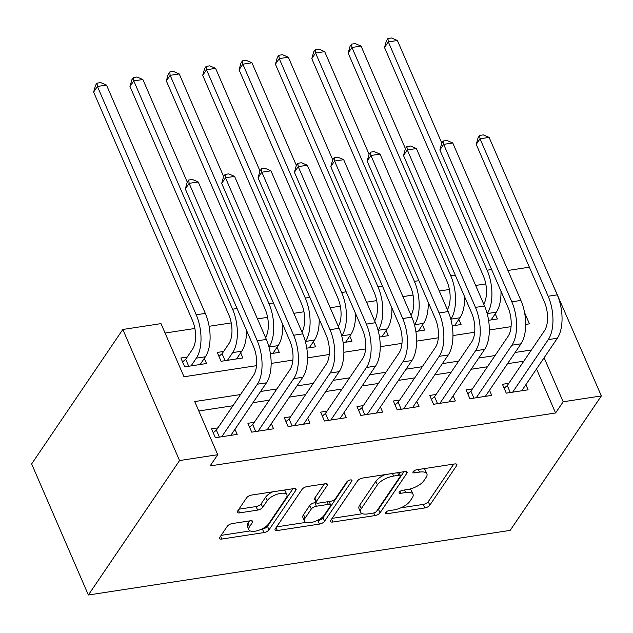 <?xml version="1.0" encoding="UTF-8"?>
<svg xmlns="http://www.w3.org/2000/svg" width="633" height="633" viewBox="0 0 633 633"><rect width="100%" height="100%" fill="white"/><g stroke="black" fill="none" stroke-linecap="round" stroke-linejoin="round"><path stroke-width="0.95" d="M385.37 512.611A2.904 1.187 156.6 0 0 385.204 513.379A2.904 1.187 156.6 0 0 386.826 513.767L424.743 507.959A4.154 1.693 156.6 0 0 429.807 505.213L456.654 465.619A4.154 1.693 156.6 0 0 456.891 464.519A4.154 1.693 156.6 0 0 454.581 463.965L416.656 469.773A2.904 1.187 156.6 0 0 413.112 471.696A2.904 1.187 156.6 0 0 412.945 472.471A2.904 1.187 156.6 0 0 414.568 472.859L419.473 472.107A13.285 5.42 156.6 0 1 426.887 473.864A13.285 5.42 156.6 0 1 426.12 477.393L423.888 480.692A13.285 5.42 156.6 0 1 407.692 489.483L402.786 490.235A2.904 1.187 156.6 0 0 399.241 492.158A2.904 1.187 156.6 0 0 399.075 492.925A2.904 1.187 156.6 0 0 400.697 493.313L405.603 492.561A13.285 5.42 156.6 0 1 413.017 494.326A13.285 5.42 156.6 0 1 412.249 497.847L410.018 501.146A13.285 5.42 156.6 0 1 393.821 509.937L388.915 510.689A2.904 1.187 156.6 0 0 385.37 512.611M232.351 523.538A4.154 1.693 156.6 0 0 227.287 526.284L219.762 537.393A4.154 1.693 156.6 0 0 219.516 538.493A4.154 1.693 156.6 0 0 221.835 539.047L263.953 532.59A4.154 1.693 156.6 0 0 269.017 529.845L295.864 490.259A4.154 1.693 156.6 0 0 296.102 489.151A4.154 1.693 156.6 0 0 293.783 488.605L251.665 495.053A4.154 1.693 156.6 0 0 246.609 497.799L237.51 511.219A4.154 1.693 156.6 0 0 237.264 512.319A4.154 1.693 156.6 0 0 239.583 512.872L257.607 510.111A4.154 1.693 156.6 0 0 262.671 507.365L267.181 500.711A11.101 4.534 156.6 0 1 277.871 494.009A11.101 4.534 156.6 0 1 286.923 494.84A11.101 4.534 156.6 0 1 286.274 497.783L268.606 523.847A11.101 4.534 156.6 0 1 257.916 530.541A11.101 4.534 156.6 0 1 248.864 529.718A11.101 4.534 156.6 0 1 249.505 526.775L252.456 522.431A4.154 1.693 156.6 0 0 252.694 521.331A4.154 1.693 156.6 0 0 250.375 520.777L232.351 523.538M563.172 401.781L555.568 412.985L210.124 465.912L217.728 454.708L179.543 460.555L88.375 595.004L510.174 530.375L601.35 395.926L563.172 401.781L544.119 357.764M330.758 520.381A4.154 1.693 156.6 0 0 330.521 521.489A4.154 1.693 156.6 0 0 332.839 522.035L374.958 515.586A4.154 1.693 156.6 0 0 380.014 512.841L406.861 473.247A4.154 1.693 156.6 0 0 407.106 472.147A4.154 1.693 156.6 0 0 404.788 471.593L362.669 478.05A4.154 1.693 156.6 0 0 357.605 480.795L330.758 520.381M319.451 524.092L277.341 530.541A4.154 1.693 156.6 0 1 275.023 529.987A4.154 1.693 156.6 0 1 275.26 528.887L302.107 489.301A4.154 1.693 156.6 0 1 307.171 486.555L325.196 483.786A4.154 1.693 156.6 0 1 327.514 484.34A4.154 1.693 156.6 0 1 327.269 485.44L316.381 501.502A4.154 1.693 156.6 0 0 316.144 502.602A4.154 1.693 156.6 0 0 318.462 503.148L330.418 501.32A4.154 1.693 156.6 0 0 335.474 498.575L346.813 481.855A2.904 1.187 156.6 0 1 349.614 480.107A2.904 1.187 156.6 0 1 351.98 480.32A2.904 1.187 156.6 0 1 351.813 481.088L324.515 521.339A4.154 1.693 156.6 0 1 319.451 524.092L317.924 520.548L316.722 520.73M187.249 357.036L180.88 358.009L184.717 366.871L206.532 363.524L204.309 358.389M223.607 351.465L217.246 352.439L221.075 361.293L242.898 357.954L240.675 352.818M253.659 346.86L254.165 348.158M290.017 341.29L290.531 342.588M326.383 335.719L326.889 337.017M362.749 330.149L363.255 331.447M399.106 324.579L399.621 325.876M435.472 319L435.979 320.306M508.805 383.321L502.444 384.294L506.273 393.148L528.096 389.809L525.873 384.674M472.447 388.891L466.078 389.865L469.915 398.719L491.73 395.38L489.507 390.245M436.082 394.462L429.72 395.435L433.55 404.289L455.372 400.95L453.149 395.815M399.716 400.032L393.354 401.006L397.192 409.86L419.006 406.521L416.783 401.385M363.358 405.603L356.996 406.576L360.826 415.43L382.641 412.091L380.425 406.956M326.992 411.173L320.63 412.146L324.46 421.008L346.283 417.661L344.059 412.526M290.634 416.743L284.264 417.717L288.102 426.579L309.917 423.232L307.693 418.096M254.268 422.314L247.907 423.295L251.736 432.149L273.559 428.802L271.335 423.675M555.568 412.985L536.523 368.968M523.815 361.19L507.524 363.682M487.45 366.76L471.158 369.253M451.092 372.331L434.8 374.823M414.726 377.901L398.434 380.393M378.368 383.471L362.068 385.964M342.002 389.042L325.71 391.542M305.636 394.612L289.344 397.113M269.278 400.183L252.986 402.683M232.912 405.753L198.802 410.983M217.91 427.884L211.541 428.865L215.378 437.72L237.193 434.373L234.97 429.245M485.764 283.908L475.652 285.459M449.406 289.479L439.286 291.03M413.04 295.057L402.92 296.608M376.682 300.628L366.562 302.178M340.317 306.198L330.197 307.749M303.951 311.768L293.839 313.319M267.593 317.339L257.473 318.89M231.227 322.909L209.119 326.296M194.869 328.48L165.078 333.045M471.83 313.43L472.345 314.736M495.212 313.818L497.435 318.953L488.581 320.314M458.846 319.396L461.069 324.523L452.215 325.884M422.488 324.966L424.711 330.094L415.857 331.455M386.122 330.537L388.346 335.664L379.491 337.025M349.764 336.107L351.98 341.242L343.133 342.595M313.398 341.678L315.622 346.813L306.768 348.166M277.04 347.248L279.256 352.383L270.402 353.736M256.515 365.66L183.997 376.77L161.004 323.629L122.826 329.476L31.65 463.926L88.375 595.004M507.935 270.473L529.37 267.189M544.301 264.903L601.35 395.926M122.826 329.476L179.543 460.555M240.508 394.549L194.727 401.567L217.728 454.708M531.411 349.986L515.12 352.478M495.053 355.556L478.754 358.049M458.688 361.126L442.396 363.619M422.322 366.697L406.03 369.189M385.964 372.267L369.672 374.76M349.598 377.838L333.306 380.338M313.24 383.408L296.94 385.908M276.874 388.978L260.582 391.479M525.691 324.413L529.441 323.843L524.567 312.583M271.153 363.413L292.881 360.09M307.519 357.843L329.239 354.512M343.877 352.272L365.605 348.941M380.243 346.702L401.963 343.371M416.601 341.132L438.329 337.8M452.967 335.561L474.695 332.23M489.333 329.991L511.053 326.66M413.017 494.326L411.49 490.781A13.285 5.42 156.6 0 0 409.385 489.159M426.887 473.864L425.36 470.327A13.285 5.42 156.6 0 0 423.39 468.744M400.816 507.848L423.216 504.414A4.154 1.693 156.6 0 0 428.272 501.668L453.758 464.092M377.046 510.617A4.154 1.693 156.6 0 0 378.487 509.296L403.965 471.72M332.127 518.372L362.487 513.719M373.122 513.11A2.904 1.187 156.6 0 0 376.659 511.187L400.23 476.435A2.904 1.187 156.6 0 0 400.396 475.66A2.904 1.187 156.6 0 0 398.774 475.272L393.599 476.071A13.285 5.42 156.6 0 0 377.403 484.854L361.293 508.615A13.285 5.42 156.6 0 0 360.525 512.137A13.285 5.42 156.6 0 0 367.939 513.901L373.122 513.11M385.07 474.615A13.285 5.42 156.6 0 0 375.867 481.317L377.403 484.854M360.525 512.137L358.99 508.592A13.285 5.42 156.6 0 1 359.758 505.071L375.867 481.317M305.953 522.383L276.629 526.87M324.373 483.913L314.846 497.957A4.154 1.693 156.6 0 0 314.609 499.057L316.144 502.602M348.103 480.764L322.98 517.802L324.515 521.339M305.082 518.158A11.101 4.534 156.6 0 0 304.441 521.109A11.101 4.534 156.6 0 0 313.493 521.932A11.101 4.534 156.6 0 0 324.183 515.238L330.41 506.052A4.154 1.693 156.6 0 0 330.648 504.952A4.154 1.693 156.6 0 0 328.329 504.398L316.373 506.234A4.154 1.693 156.6 0 0 311.309 508.979L305.082 518.158L303.547 514.621A11.101 4.534 156.6 0 0 302.906 517.565L304.441 521.109M303.547 514.621L309.774 505.435A4.154 1.693 156.6 0 1 314.838 502.689L316.096 502.499M317.924 520.548A4.154 1.693 156.6 0 0 322.98 517.802M248.864 529.718L247.329 526.181A11.101 4.534 156.6 0 1 247.978 523.23L249.552 520.904M286.923 494.84L285.388 491.295A11.101 4.534 156.6 0 0 284.059 490.092M272.776 491.817A11.101 4.534 156.6 0 0 265.646 497.166L267.181 500.711M238.87 509.201L256.08 506.566A4.154 1.693 156.6 0 0 261.136 503.821L265.646 497.166M261.476 529.196L262.418 529.053A4.154 1.693 156.6 0 0 267.482 526.3L292.96 488.731M221.123 535.376L250.193 530.921M483.747 304.172A21.142 10.429 -98.7 0 0 483.319 275.814L384.516 47.499L386.391 40.797L387.91 38.55L391.55 37.996L397.405 40.504L388.322 41.897L487.117 270.212A31.713 15.643 81.3 0 1 487.22 313.588L487.181 313.651M500.988 291.188A31.713 15.643 81.3 0 1 496.312 312.196L491.073 319.926M397.405 40.504L441.818 143.137M387.91 38.55L388.322 41.897L384.516 47.499M504.121 388.171L507.278 385.568L544.443 330.774A21.142 10.429 -98.7 0 0 544.372 301.854L476.23 144.387L478.105 137.685L479.624 135.438L483.264 134.884L489.119 137.393L557.262 294.859A31.713 15.643 81.3 0 1 557.364 338.236L521.734 390.783M489.119 137.393L480.028 138.785L548.17 296.252A31.713 15.643 81.3 0 1 548.273 339.628L512.643 392.175M479.624 135.438L480.028 138.785L476.23 144.387M507.278 385.568L510.293 392.531M447.381 309.743A21.142 10.429 -98.7 0 0 446.961 281.392L348.158 53.069L350.033 46.367L351.552 44.128L355.184 43.566L361.047 46.074L351.956 47.467L450.759 275.79A31.713 15.643 81.3 0 1 450.862 319.159L450.815 319.222M464.622 296.758A31.713 15.643 81.3 0 1 459.954 317.766L454.708 325.497M361.047 46.074L405.46 148.708M351.552 44.128L351.956 47.467L348.158 53.069M411.023 315.313A21.142 10.429 -98.7 0 0 410.595 286.963L311.792 58.64L313.667 51.938L315.187 49.698L318.826 49.137L324.682 51.645L315.59 53.037L414.393 281.361A31.713 15.643 81.3 0 1 414.496 324.737L414.457 324.8M428.256 302.337A31.713 15.643 81.3 0 1 423.588 323.344L418.342 331.075M324.682 51.645L369.094 154.278M315.187 49.698L315.59 53.037L311.792 58.64M374.657 320.891A21.142 10.429 -98.7 0 0 374.238 292.533L275.434 64.21L277.301 57.508L278.829 55.269L282.46 54.707L288.324 57.215L279.232 58.608L378.036 286.931A31.713 15.643 81.3 0 1 378.13 330.307L378.091 330.371M391.898 307.907A31.713 15.643 81.3 0 1 387.222 328.915L381.984 336.645M288.324 57.215L332.736 159.848M278.829 55.269L279.232 58.608L275.434 64.21M338.299 326.462A21.142 10.429 -98.7 0 0 337.872 298.103L239.068 69.78L240.944 63.078L242.463 60.839L246.095 60.277L251.958 62.786L242.866 64.178L341.67 292.501A31.713 15.643 81.3 0 1 341.773 335.878L341.733 335.941M355.532 313.477A31.713 15.643 81.3 0 1 350.864 334.485L345.618 342.216M251.958 62.786L296.371 165.419M242.463 60.839L242.866 64.178L239.068 69.78M467.763 393.75L470.912 391.147L508.077 336.345A21.142 10.429 -98.7 0 0 508.014 307.424L439.872 149.958L441.739 143.256L443.258 141.009L446.898 140.455L452.761 142.963L520.904 300.43A31.713 15.643 81.3 0 1 520.999 343.806L485.369 396.353M452.761 142.963L443.67 144.356L511.812 301.822A31.713 15.643 81.3 0 1 511.907 345.199L476.277 397.746M443.258 141.009L443.67 144.356L439.872 149.958M470.912 391.147L473.927 398.102M431.397 399.32L434.555 396.717L471.712 341.915A21.142 10.429 -98.7 0 0 471.648 312.995L403.506 155.528L405.381 148.826L406.9 146.587L410.532 146.025L416.395 148.533L484.538 306A31.713 15.643 81.3 0 1 484.641 349.376L449.003 401.923M416.395 148.533L407.304 149.926L475.446 307.393A31.713 15.643 81.3 0 1 475.549 350.769L439.911 403.316M406.9 146.587L407.304 149.926L403.506 155.528M434.555 396.717L437.569 403.68M395.039 404.891L398.189 402.287L435.354 347.485A21.142 10.429 -98.7 0 0 435.282 318.565L367.14 161.099L369.015 154.397L370.534 152.157L374.174 151.596L380.029 154.104L448.172 311.571A31.713 15.643 81.3 0 1 448.275 354.947L412.645 407.494M380.029 154.104L370.938 155.496L439.08 312.963A31.713 15.643 81.3 0 1 439.183 356.339L403.553 408.886M370.534 152.157L370.938 155.496L367.14 161.099M398.189 402.287L401.203 409.25M358.674 410.461L361.831 407.858L398.988 353.056A21.142 10.429 -98.7 0 0 398.925 324.136L330.782 166.669L332.657 159.967L334.177 157.728L337.808 157.166L343.672 159.674L411.814 317.141A31.713 15.643 81.3 0 1 411.917 360.517L376.279 413.064M343.672 159.674L334.58 161.067L402.723 318.534A31.713 15.643 81.3 0 1 402.825 361.91L367.187 414.457M334.177 157.728L334.58 161.067L330.782 166.669M361.831 407.858L364.837 414.821M301.933 332.032A21.142 10.429 -98.7 0 0 301.506 303.674L202.702 75.351L204.578 68.649L206.097 66.41L209.737 65.856L215.592 68.356L206.508 69.749L305.312 298.072A31.713 15.643 81.3 0 1 305.407 341.448L305.367 341.511M319.174 319.048A31.713 15.643 81.3 0 1 314.498 340.056L309.26 347.786M215.592 68.356L260.005 170.989M206.097 66.41L206.508 69.749L202.702 75.351M322.308 416.031L325.465 413.428L362.63 358.626A21.142 10.429 -98.7 0 0 362.559 329.706L294.416 172.239L296.291 165.537L297.811 163.298L301.45 162.736L307.306 165.245L375.448 322.711A31.713 15.643 81.3 0 1 375.551 366.088L339.921 418.635M307.306 165.245L298.214 166.637L366.357 324.112A31.713 15.643 81.3 0 1 366.46 367.48L330.83 420.027M297.811 163.298L298.214 166.637L294.416 172.239M325.465 413.428L328.48 420.391M265.567 337.603A21.142 10.429 -98.7 0 0 265.148 309.244L166.344 80.929L168.22 74.219L169.739 71.98L173.371 71.426L179.234 73.934L170.142 75.327L268.946 303.642A31.713 15.643 81.3 0 1 269.049 347.019L269.001 347.082M282.809 324.618A31.713 15.643 81.3 0 1 278.14 345.626L272.894 353.356M179.234 73.934L223.647 176.56M169.739 71.98L170.142 75.327L166.344 80.929M285.95 421.602L289.099 418.999L326.264 364.197A21.142 10.429 -98.7 0 0 326.201 335.284L258.058 177.81L259.926 171.108L261.445 168.869L265.085 168.315L270.948 170.815L339.09 328.29A31.713 15.643 81.3 0 1 339.185 371.658L303.555 424.205M270.948 170.815L261.856 172.208L329.999 329.682A31.713 15.643 81.3 0 1 330.094 373.059L294.464 425.598M261.445 168.869L261.856 172.208L258.058 177.81M289.099 418.999L292.114 425.962M218.923 356.324L222.08 353.72L228.853 343.735A21.142 10.429 -98.7 0 0 228.782 314.815L129.979 86.499L131.854 79.79L133.373 77.55L137.013 76.997L142.868 79.505L187.281 182.138M142.868 79.505L133.777 80.897L232.58 309.213A31.713 15.643 81.3 0 1 232.683 352.589L227.445 360.319M246.451 330.189A31.713 15.643 81.3 0 1 241.774 351.196L236.528 358.927M133.373 77.55L133.777 80.897L129.979 86.499M222.08 353.72L225.095 360.683M249.584 427.172L252.741 424.569L289.906 369.767A21.142 10.429 -98.7 0 0 289.835 340.855L221.692 183.388L223.568 176.678L225.087 174.439L228.719 173.885L234.582 176.393L302.724 333.86A31.713 15.643 81.3 0 1 302.827 377.236L267.189 429.783M234.582 176.393L225.49 177.786L293.633 335.253A31.713 15.643 81.3 0 1 293.736 378.629L258.098 431.176M225.087 174.439L225.49 177.786L221.692 183.388M252.741 424.569L255.756 431.532M182.565 361.894L185.714 359.291L192.487 349.305A21.142 10.429 -98.7 0 0 192.424 320.385L93.621 92.07L95.496 85.368L97.015 83.121L100.647 82.567L106.51 85.075L205.314 313.39A31.713 15.643 81.3 0 1 205.409 356.767L200.17 364.497M106.51 85.075L97.419 86.468L196.222 314.783A31.713 15.643 81.3 0 1 196.325 358.159L191.079 365.89M97.015 83.121L97.419 86.468L93.621 92.07M185.714 359.291L188.729 366.254M213.226 432.743L216.375 430.139L253.54 375.337A21.142 10.429 -98.7 0 0 253.469 346.425L185.327 188.958L187.202 182.249L188.721 180.009L192.361 179.456L198.216 181.964L266.358 339.43A31.713 15.643 81.3 0 1 266.461 382.807L230.831 435.354M198.216 181.964L189.125 183.356L257.267 340.823A31.713 15.643 81.3 0 1 257.37 384.199L221.74 436.746M188.721 180.009L189.125 183.356L185.327 188.958M216.375 430.139L219.39 437.102M386.027 511.931L386.826 513.767M413.776 471.023L414.568 472.859M399.906 491.477L400.697 493.313M404.479 489.974L405.603 492.561M418.358 469.52L419.473 472.107M455.926 463.942L456.654 465.619M428.272 501.668L429.807 505.213M423.216 504.414L424.743 507.959M406.141 471.569L406.861 473.247M378.487 509.296L380.014 512.841M373.818 512.952L374.958 515.586M331.589 519.155L332.839 522.035M397.651 472.685L398.774 475.272M392.476 473.484L393.599 476.071M359.758 505.071L361.293 508.615M276.091 527.661L277.341 530.541M326.541 483.762L327.269 485.44M314.846 497.957L316.381 501.502M351.299 479.917L351.813 481.088M327.206 501.811L328.329 504.398M314.838 502.689L316.373 506.234M309.774 505.435L311.309 508.979M251.728 520.745L252.456 522.431M247.978 523.23L249.505 526.775M261.136 503.821L262.671 507.365M256.08 506.566L257.607 510.111M238.34 509.992L239.583 512.872M295.136 488.573L295.864 490.259M267.482 526.3L269.017 529.845M262.418 529.053L263.953 532.59M220.593 536.167L221.835 539.047M496.312 312.196L487.22 313.588M491.612 269.531L487.117 270.212M557.364 338.236L548.273 339.628M557.262 294.859L548.17 296.252M459.954 317.766L450.862 319.159M455.246 275.102L450.759 275.79M423.588 323.344L414.496 324.737M418.888 280.672L414.393 281.361M387.222 328.915L378.13 330.307M382.522 286.243L378.036 286.931M350.864 334.485L341.773 335.878M346.164 291.813L341.67 292.501M520.999 343.806L511.907 345.199M520.904 300.43L511.812 301.822M484.641 349.376L475.549 350.769M484.538 306L475.446 307.393M448.275 354.947L439.183 356.339M448.172 311.571L439.08 312.963M411.917 360.517L402.825 361.91M411.814 317.141L402.723 318.534M314.498 340.056L305.407 341.448M309.798 297.383L305.312 298.072M375.551 366.088L366.46 367.48M375.448 322.711L366.357 324.112M278.14 345.626L269.049 347.019M273.432 302.954L268.946 303.642M339.185 371.658L330.094 373.059M339.09 328.29L329.999 329.682M241.774 351.196L232.683 352.589M237.074 308.524L232.58 309.213M302.827 377.236L293.736 378.629M302.724 333.86L293.633 335.253M205.409 356.767L196.325 358.159M205.314 313.39L196.222 314.783M266.461 382.807L257.37 384.199M266.358 339.43L257.267 340.823M399.019 472.479L400.396 475.66M329.16 501.51L330.648 504.952"/></g></svg>
